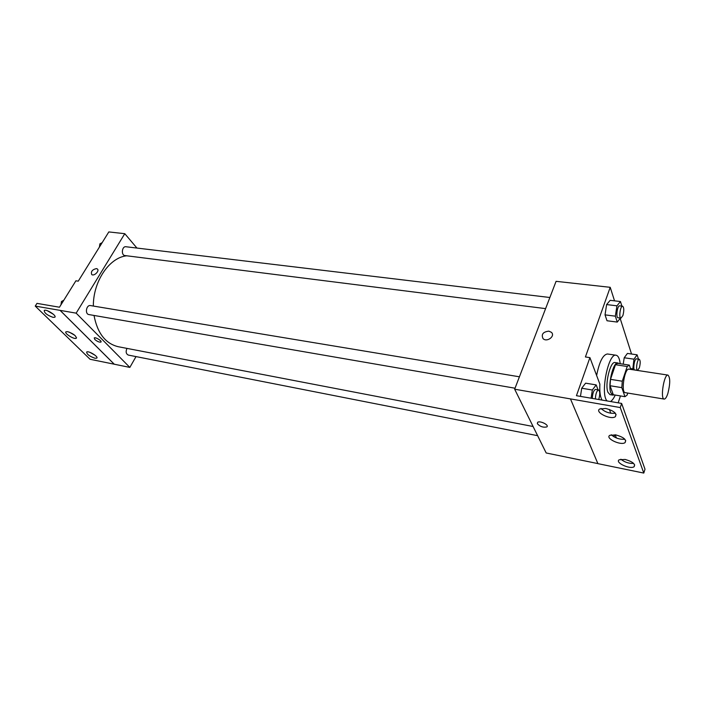 <?xml version="1.0" encoding="UTF-8"?>
<svg xmlns="http://www.w3.org/2000/svg" width="705" height="705" viewBox="0 0 705 705"><rect width="100%" height="100%" fill="white"/><g stroke="black" fill="none" stroke-linecap="round" stroke-linejoin="round"><path stroke-width="1.06" d="M667.899 393.337C666.657 397.188 665.405 399.101 664.172 399.074C660.047 399.048 664.048 373.844 667.979 375.095C670.323 377.545 670.296 383.626 667.899 393.337M664.172 399.074L625.238 392.65C620.726 392.535 624.639 367.851 628.975 369.147L667.979 375.095M630.755 369.42L629.336 365.102L627.221 366.494L622.286 381.22L621.81 387.644L624.956 396.686L627.08 395.144L627.758 393.064M621.81 387.644L610.037 385.723L613.306 394.738L624.956 396.686M610.037 385.723L610.495 379.343L622.286 381.22M629.336 365.102L617.642 363.339L615.474 364.723L610.495 379.343M618.955 363.542L617.941 362.987C613.253 361.392 607.56 385.106 610.838 392.764L612.848 395.1L614.029 394.853M612.848 395.1L609.948 394.615L607.93 392.28C604.617 384.63 610.327 360.951 615.042 362.546L617.941 362.987M615.474 364.723L627.221 366.494M615.245 395.056C613.694 398.44 612.107 400.59 610.486 401.524M607.146 400.951C599.964 394.685 608.256 352.632 616.117 355.241C618.206 355.708 619.572 358.528 620.206 363.727M596.624 375.492C599.356 361.762 602.969 354.589 607.463 353.981L616.117 355.241M614.654 413.35L614.875 412.681M618.162 402.837L620.462 395.928M631.539 354.025L620.162 318.431M614.54 300.841L610.213 287.314L585.414 356.959L589.918 357.629L576.443 395.699L621.625 403.427L620.259 407.56L514.659 389.204L546.181 452.971L597.875 463.59M638.474 359.171L637.109 354.826L627.424 353.425L624.216 357.761L623.22 364.177L624.216 357.761L633.954 359.189L632.737 369.72M621.88 306.12L620.444 301.537L610.178 300.33L606.617 304.578L605.031 314.871L607.014 320.757L617.263 322.079L620.453 318.061M621.625 403.427L645.004 469.204L643.797 473.073L597.902 463.643L570.468 398.924M610.213 287.314L556.078 281.33L514.659 389.204M537.333 423.714L537.651 422.313C540.145 420.409 549.688 425.282 546.736 426.948C543.185 427.671 540.056 426.595 537.333 423.714C540.056 426.595 543.185 427.671 546.736 426.948C549.688 425.282 540.145 420.409 537.651 422.304L537.333 423.714M548.834 331.147L551.398 332.319C555.646 336.047 546.921 342.656 543.053 338.629C541.087 334.355 543.009 331.861 548.834 331.147C543.009 331.861 541.087 334.355 543.053 338.629C546.921 342.656 555.655 336.047 551.398 332.319L548.842 331.147M610.803 413.245L609.367 409.438M643.797 473.073L620.259 407.56M625.176 459.457L619.219 459.766C614.548 462.427 630.076 469.715 634.086 466.736C635.637 464.084 632.667 461.66 625.176 459.457M605.798 408.468L599.708 408.979C594.341 412.081 610.636 420.189 615.306 416.734C617.227 413.562 614.055 410.803 605.798 408.468M615.844 434.906L609.816 435.311C604.82 438.184 620.726 445.851 625.044 442.652C626.771 439.753 623.705 437.17 615.844 434.906M602.035 400.079C600.228 396.968 599.506 391.663 599.876 384.146L589.918 357.629M598.069 389.856L596.183 384.904L585.608 383.176L581.722 388.235L580.462 396.386L581.722 388.235L592.35 390.006L591.081 398.202M620.876 459.211C624.604 462.216 628.86 463.626 633.654 463.423M601.004 408.442C605.049 412.178 609.834 413.764 615.359 413.209M611.297 434.765C615.183 438.113 619.704 439.603 624.85 439.241M533.095 426.499L118.211 346.71C105.468 343.599 97.405 333.183 94.021 315.452M93.351 306.058C93.095 281.277 109.495 257.351 126.768 255.8M515.038 388.217L88.927 314.571C84.67 314.069 86.301 304.657 90.487 305.582L519.418 376.796M537.633 435.681L128.336 355.082C126.019 353.936 125.569 351.707 126.962 348.393M545.6 308.623L124.935 255.562C120.907 255.28 121.939 246.045 125.922 246.741L549.874 297.501M136.946 248.063L124.785 233.69L76.158 313.152L129.843 367.411L136.012 356.598M94.805 339.484L94.25 337.924C95.536 336.867 102.498 341.238 100.886 342.092C99.255 342.357 97.228 341.484 94.805 339.484C97.228 341.484 99.255 342.357 100.886 342.092C102.498 341.238 95.545 336.858 94.25 337.924L94.805 339.484M124.785 233.69L108.817 231.927L78.255 281.163L75.893 280.81L59.467 307.221L36.977 303.37L35.25 306.093L60.128 310.376L114.281 364.212L129.843 367.411M60.128 310.376L76.158 313.152M35.25 306.093L90.081 359.277L114.281 364.212M96.955 357.752L96.7 358.175C99.044 356.959 88.539 350.455 86.697 351.998C86.68 354.201 89.42 356.281 94.928 358.246L96.7 358.175M96.435 268.596L97.299 268.931C99.943 270.667 94.1 276.563 91.721 274.545C90.716 271.557 92.284 269.574 96.435 268.596C92.284 269.574 90.716 271.557 91.721 274.545C94.1 276.563 99.943 270.676 97.299 268.931L96.435 268.596M67.733 331.676L66.023 331.773C63.626 333.077 74.369 339.845 76.281 338.241C76.307 335.897 73.452 333.712 67.733 331.676M53.087 317.365L54.77 317.25C57.308 315.928 46.257 308.781 44.239 310.456C44.248 312.967 47.191 315.276 53.087 317.365M60.11 310.403L114.272 364.247M69.187 332.081L74.756 335.272M47.332 310.72L53.386 314.271M89.949 352.35L95.016 355.197M102.172 242.635L99.898 243.842L99.414 247.067M99.898 243.842L101.317 244.009M63.829 300.198L61.45 301.546L60.965 304.807M61.45 301.546L62.851 301.784M637.109 354.826L633.954 359.189M637.549 370.389L634.764 369.966C632.658 369.931 634.447 358.299 636.465 358.88L639.25 359.286C640.475 360.458 640.501 363.304 639.347 367.834L637.549 370.389C635.461 370.363 637.25 358.713 639.25 359.286M630.473 368.556L632.455 368.856M627.424 353.425L624.216 357.761M620.444 301.537L616.946 305.82L615.342 316.166L617.263 322.079M620.973 318.122L618.021 317.752C615.624 317.761 617.351 305.274 619.669 305.855L622.621 306.208C624.075 307.53 624.163 310.658 622.885 315.593L620.973 318.122C618.585 318.131 620.321 305.626 622.621 306.208M610.178 300.33L606.617 304.578L616.946 305.82M606.617 304.578L605.031 314.871L615.342 316.166M605.031 314.871L607.014 320.757M616.408 437.981L615.192 434.791M615.112 434.782L613.808 436.721M596.183 384.904L592.35 390.006M592.315 398.413C592.605 393.205 593.68 390.217 595.54 389.433L598.58 389.944C600.052 391.231 600.122 394.359 598.801 399.321L598.73 399.515M585.608 383.176L581.722 388.235M595.364 398.933C595.663 393.725 596.738 390.72 598.58 389.944M625.723 440.563L625.044 442.652M616.073 414.408L615.306 416.734M634.676 464.851L634.086 466.736M55.052 316.792L54.77 317.25M76.554 337.801L76.281 338.241"/></g></svg>
